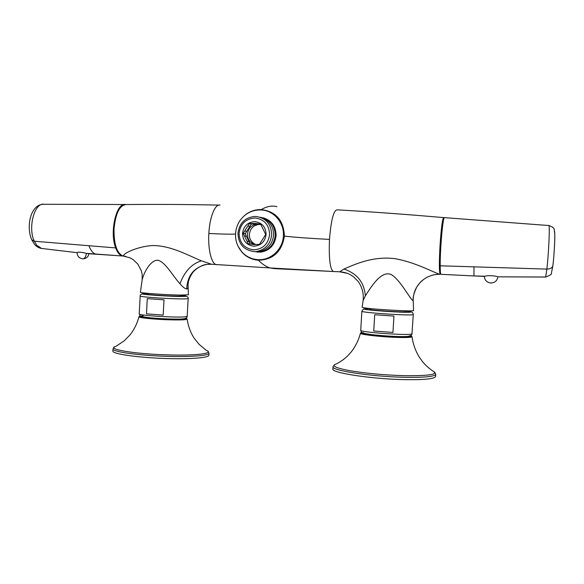 <?xml version="1.0" encoding="UTF-8"?>
<svg xmlns="http://www.w3.org/2000/svg" width="584" height="584" viewBox="0 0 584 584"><rect width="100%" height="100%" fill="white"/><g stroke="black" fill="none" stroke-linecap="round" stroke-linejoin="round"><path stroke-width="0.88" d="M123.034 256.055L86.366 253.346C81.417 252.12 78.322 251.857 77.088 252.558C77.234 256.267 79.183 258.354 82.95 258.829L82.541 258.807M87.571 253.587L88.659 253.675M188.099 286.248L188.376 294.796L179.989 295.081C165.498 294.862 139.167 292.978 140.394 292.263L142.153 279.97C143.642 273.173 150.037 260.42 157.6 260.179C165.316 261.749 172.2 275.239 179.967 283.766C182.646 286.941 184.894 288.678 186.705 289C187.749 288.832 188.209 287.854 188.092 286.058C187.844 281.773 189.42 277.232 192.822 272.443C197.772 266.53 204.75 264.413 206.802 264.406C194.114 267.202 187.413 275.4 186.705 289M211.634 264.282L201.385 260.836C187.07 254.909 170.36 245.338 152.22 245.565C136.05 246.667 122.173 254.186 123.567 256.04L125.75 256.369M147.526 293.329L147.482 294.132C146.482 294.818 174.594 296.511 180.106 296.088L181.208 295.898L181.252 295.103M218.978 205.101C187.179 204.429 156.264 204.247 126.224 204.546C119.64 205.159 115.574 213.291 114.026 228.95C113.851 244.17 116.822 253.179 122.932 255.967L123.786 256.099M235.542 233.958C232.994 234.367 224.088 234.206 208.838 233.49C207.86 249.288 211.466 263.764 216.255 264.64L216.89 264.734M238.579 247.251L242.17 252.405C246.514 257.121 251.93 259.727 258.42 260.23C262.399 264.289 266.304 266.859 270.144 267.954L274.159 268.618L339.654 271.815L343.925 269.056C354.751 264.348 372.789 256.018 394.565 258.624C414.304 261.887 433.386 272.217 439.445 274.261L439.635 274.312C434.204 274.298 429.24 275.75 424.736 278.678L424.729 278.678C417.049 284.101 413.187 291.46 413.144 300.76L413.253 300.453C412.676 297.803 413.8 293.423 416.611 287.299C421.305 280.371 422.531 280.459 424.729 278.678M444.001 218.263L443.738 217.62C442.526 218.182 441.307 227.293 440.066 244.944C439.124 262.055 439.139 271.83 440.11 274.268L440.664 273.662M208.838 233.49C209.641 217.087 215.138 203.685 220.066 205.13M244.112 215.919C248.996 211.561 254.726 209.444 261.318 209.576C266.917 206.313 272.122 205.356 276.933 206.707M258.42 260.23C273.159 259.756 281.824 251.719 284.415 236.118C294.854 237.301 309.878 238.396 329.493 239.403C328.763 258.238 330.004 268.939 333.223 271.509L333.559 271.575M443.446 220.453C442.373 221.964 441.314 230.169 440.292 245.068C439.445 260.398 439.453 269.188 440.321 271.429L440.387 271.472M235.564 233.666C235.279 240.221 237.141 246.017 241.134 251.054C245.55 256.281 251.127 259.143 257.865 259.654C270.611 260.668 282.86 249.404 283.371 235.987C284.415 222.599 273.516 210.174 260.712 209.948C252.171 209.882 245.302 213.372 240.104 220.416C237.381 224.402 235.863 228.819 235.564 233.666M146.467 313.842L147.292 298.65L164.016 299.833L163.177 315.104L146.467 313.842L163.177 315.104M284.415 236.118C283.649 220.336 275.947 211.496 261.318 209.576M329.493 239.403C331.062 220.029 333.625 210.174 337.18 209.831C371.577 211.817 407.026 214.408 443.519 217.598M333.23 271.509L339.45 271.757C344.049 272.086 347.903 273.217 351.021 275.137L353.656 276.918L358.35 281.663C362.226 287.35 363.817 293.606 363.131 300.432L365.343 295.862C371.227 286.868 381.031 270.275 391.171 274.502C400.193 279.663 409.866 298.928 413.144 300.76M363.131 300.432L362.116 307.242L363.642 307.717C371.577 309.352 415.319 311.79 413.523 310.498L413.26 300.512M257.004 252.084L261.106 252.113C269.888 250.361 274.889 244.864 276.108 235.637C275.962 226.351 271.633 220.402 263.114 217.788M123.45 256.069L122.443 255.974C119.742 255.361 117.486 252.675 115.676 247.915C109.339 232.286 116.355 202.188 125.502 204.517M143.153 315.754C130.655 316.842 174.185 320.2 183.398 318.827M484.457 276.407L473.967 275.94L485.143 276.232C487.786 275.042 497.021 276.035 497.802 276.838L545.66 277.057L546.858 269.107C548.734 253.712 550.055 223.052 548.77 225.533L444.555 217.649C443.125 214.656 440.007 248.631 440.205 265.8C440.241 270.983 440.482 273.816 440.927 274.312L474.04 275.947M260.223 217.248C269.918 219.109 274.933 225.19 275.268 235.476C274.049 244.74 269.027 250.251 260.216 252.011L254.003 251.558M369.657 308.505L369.606 309.301C368.416 310.199 404.325 312.571 405.646 311.681L405.792 310.798M41.581 248.456L36.675 245.229L34.346 241.236L31.697 239.703M122.443 255.974L95.9 254.201C93.068 253.361 90.739 250.529 88.921 245.718L34.346 241.236C27.616 227.767 34.58 202.115 44.121 204.276C30.594 203.699 25.827 226.468 31.784 239.885L34.419 244.185C35.894 246.171 38.055 247.565 40.909 248.361L77.081 252.682M484.362 276.436L484.362 276.436C484.618 279.875 486.465 282.021 489.918 282.89C494.4 283.16 497.064 281.152 497.911 276.874M440.927 274.312L473.967 275.94L473.967 266.844L546.858 269.107C550.303 269.027 552.318 267.859 552.895 265.618L552.917 265.377C554.457 253.383 555.42 229.643 554.311 231.505M373.731 331.004L374.716 314.725L393.952 316.083L392.952 332.457L373.731 331.004L392.952 332.457M255.814 251.77L258.61 251.675C267.399 249.93 272.399 244.433 273.626 235.191C273.429 225.614 268.896 219.621 260.041 217.212M208.977 353.196C209.401 355.583 191.034 357.123 167.068 356.349C138.81 355.568 111.924 351.736 113.011 348.94L112.902 351.028C111.807 353.889 138.693 357.773 166.951 358.532C190.917 359.291 209.284 357.693 208.86 355.254L208.977 353.196L207.955 351.254M363.255 332.522C357.131 334.238 407.311 338.107 409.391 336.048M256.558 251.456C265.413 249.689 270.458 244.141 271.684 234.819C271.253 224.066 265.939 217.934 255.734 216.438L255.383 216.423C245.295 217.226 239.491 222.818 237.958 233.184C238.352 243.813 243.608 249.937 253.733 251.543L258.61 251.675M239.075 233.177C240.513 223.628 245.886 218.577 255.179 218.007C264.406 219.38 269.217 224.928 269.611 234.658C268.107 244.294 262.69 249.346 253.361 249.806C244.192 248.353 239.433 242.813 239.075 233.177M266.085 234.491C264.932 241.915 260.763 245.806 253.573 246.171C246.492 245.061 242.813 240.783 242.535 233.344C243.652 225.971 247.798 222.073 254.967 221.65C262.085 222.708 265.793 226.993 266.085 234.491M254.135 244.55L259.471 244.375L265.705 234.491L260.632 224.052L255.339 223.446L249.383 223.541L243.214 233.403L248.229 243.791L254.135 244.55L251.324 243.981M247.309 241.265L248.966 241.506L250.127 243.908M244.776 236.024L246.455 236.301L248.966 241.506M243.214 233.403L245.222 233.746L246.455 236.301M245.061 231.023L246.733 231.337L245.222 233.746M248.178 226.052L249.828 226.395L246.733 231.337M249.383 223.541L251.346 223.971L249.828 226.395M252.478 223.738L254.106 224.095L251.346 223.971M258.157 223.993L260.851 224.402M254.106 224.095L257.814 223.884M435.737 374.249C434.788 376.644 424.108 377.651 403.675 377.271C370.409 376.534 331.04 370.402 333.011 366.759L332.88 368.964C330.909 372.687 370.271 378.906 403.537 379.615C423.962 379.972 434.649 378.928 435.598 376.483L435.737 374.249L434.569 371.993M245.484 234.286L245.557 233.213M254.726 244.557C249.937 242.805 247.528 239.294 247.492 234.009C248.361 227.972 251.726 224.65 257.581 224.052L258.595 224.095M260.114 224.373L260.997 224.65M255.661 244.506C251.441 242.542 249.346 239.148 249.361 234.337C250.229 228.344 253.566 225.044 259.376 224.453L260.639 224.526M86.366 253.346C85.987 256.617 84.848 258.442 82.95 258.829C86.293 258.61 88.286 256.902 88.929 253.697M211.072 264.282L206.802 264.399L210.459 264.187L270.144 267.954M201.385 260.836C191.72 263.778 184.581 271.421 179.967 283.766M147.511 293.569L144.35 293.613C131.882 294.015 175.463 297.052 184.639 296.409L184.675 296.402C187.252 296.219 186.106 295.862 181.237 295.343M143.452 293.672C140.897 294.139 139.81 294.92 140.189 296.008C138.7 297.052 178.908 299.475 186.625 298.796L188.172 298.504C188.596 297.446 187.632 296.57 185.267 295.876M339.654 271.815L347.122 273.29M187.187 316.28C187.354 317.419 186.332 318.243 184.135 318.754L184.091 318.762C182.15 319.419 162.235 319.127 149.862 317.82C137.058 315.813 141.138 316.944 139.226 313.907C137.7 315.477 177.886 317.944 185.632 316.747L187.187 316.28L188.172 298.504M343.925 269.056C357.094 273.465 364.233 282.401 365.343 295.862M88.921 245.718L115.676 247.915M140.182 315.893C136.707 316.696 150.599 318.419 165.929 319.01C180.587 319.484 187.289 319.207 186.033 318.156M473.967 266.844L440.205 265.8M96.462 254.274L88.286 253.682M140.16 315.871L138.97 316.718C138.211 317.623 151.803 319.149 165.987 319.696C179.325 320.156 186.369 319.952 187.128 319.083L186.055 318.141M369.643 308.666L364.679 308.848C358.605 309.776 408.844 313.279 410.873 312.046L405.785 310.965M138.97 316.718C137.211 323.485 134.218 329.558 129.991 334.946L124.166 340.844L116.026 346.297C105.01 348.889 133.327 353.955 167.046 354.875C196.202 355.839 214.927 353.349 206.291 350.334L198.991 344.253L193.946 337.917C190.399 332.216 188.121 325.938 187.128 319.083M363.336 309.162L361.876 311.214C360.058 312.564 411.435 315.988 413.151 314.615L413.282 314.506C412.698 312.783 413.341 312.389 410.077 311.601M412.1 333.668L411.37 335.26L408.128 336.384C405.223 336.778 393.222 336.588 382.133 335.69C371.154 334.873 362.365 333.26 362.197 332.683C361.576 332.588 361.087 331.778 360.737 330.23C358.875 332.245 410.209 335.888 411.961 333.829L413.282 314.506M361.708 332.347C357.32 333.34 377.833 335.99 395.543 336.61C407.187 336.983 412.297 336.669 410.888 335.669M361.678 332.325L360.452 333.208C359.218 334.384 379.191 336.778 395.806 337.369C406.318 337.72 411.72 337.494 412.019 336.683L410.924 335.647M360.452 333.208C358.634 340.07 355.627 346.224 351.444 351.678C346.575 357.233 347.327 356.079 345.407 357.904C343.151 359.883 340.187 361.868 336.515 363.861C330.858 365.577 335.004 367.803 348.962 370.533C364.81 373.264 382.965 374.972 403.427 375.665C429.627 375.994 439.314 374.373 432.496 370.811C429.006 368.27 426.232 365.839 424.188 363.525C422.466 361.423 423.079 362.679 418.845 356.415C415.275 350.371 413.005 343.793 412.019 336.683M490.713 282.992L491.363 282.992M142.167 279.889L142.197 274.538L141.372 270.808L137.831 264.085L133.203 259.668L130.02 257.821L122.932 255.967M238.089 246.302L242.163 252.398M333.223 271.509L270.166 267.961M424.736 278.67C429.262 275.757 434.16 274.283 439.445 274.261L440.11 274.268M242.141 252.368L241.134 251.054M139.226 313.907L140.189 296.008M260.216 252.011L261.106 252.113M44.121 204.276L124.355 204.524M548.923 225.541C555.581 228.03 553.851 228.877 554.778 233.834C554.99 240.338 554.026 256.529 552.895 265.618L551.376 273.254C552.128 274.02 550.252 275.276 545.733 277.013L497.802 276.838M363.379 309.14L365.387 308.753M113.011 348.94L114.289 347.042M360.737 330.23L361.876 311.214M333.011 366.759L334.413 364.715M254.828 223.438L256.442 223.796M257.581 224.052L259.376 224.453"/></g></svg>
